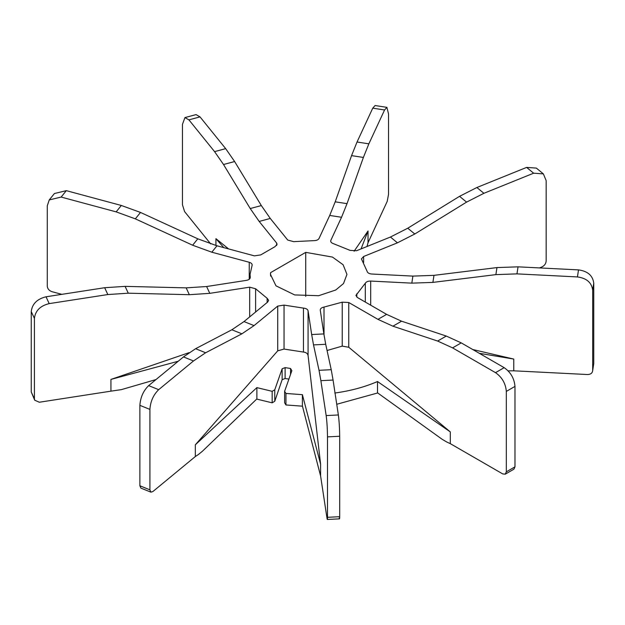 <?xml version="1.0" encoding="UTF-8"?>
<svg xmlns="http://www.w3.org/2000/svg" width="625" height="625" viewBox="0 0 625 625"><rect width="100%" height="100%" fill="white"/><g stroke="black" fill="none" stroke-linecap="round" stroke-linejoin="round"><path stroke-width="0.94" d="M397.445 242.82L363.617 256.5L361.445 258.906L367.117 271.352C367.562 272.883 369.109 273.773 371.75 274.023L412.891 276.102L411.828 283.141L370.688 281.062C368.008 281.047 366.219 281.766 365.32 283.227L355.914 295.422L357.406 297.508L386.609 314.367L377.953 319.359L348.75 302.5L342.227 302.172L324.016 307.07C321.492 307.594 320.242 308.625 320.266 310.172L323.867 333.922L311.672 334.539L308.078 310.789C307.633 309.258 306.094 308.367 303.453 308.109L284.047 305.109L277.719 306.094L254.031 325.617L244.008 321.57L267.695 302.039L268.617 300.352L267.133 298.273L255.609 288.766L249.672 287.172L209.781 293.344L206.617 286.523L246.5 280.352C249.031 279.836 250.281 278.805 250.266 277.258L250.055 274.383L252.016 265.703C252.5 264.18 251.578 263.039 249.242 262.273L211.812 252.203L216.984 245.797L254.414 255.867L260.742 254.898L274.945 246.695L277.109 244.289L276.633 243.039L259.18 221.43L270.273 218.445L287.727 240.055L293.656 241.656L313.672 240.648C316.359 240.656 318.141 239.938 319.031 238.477L329.719 215.445L341.547 217.273L330.859 240.305C330.367 241.828 331.281 242.969 333.617 243.734L350.078 250.383L356.602 250.711L390.43 237.031L397.445 242.82L414.781 234L407.766 228.211L390.43 237.031M450.312 431.914L377.516 381.531L377.516 392.812L442.086 439.25L446.859 442.062L450.312 443.656L450.312 431.914L348.75 347.258L342.227 346.125L327.062 350.5M450.312 443.656L502.719 473.914L505.266 474.164L506.328 471.836L506.328 391.398L514.977 386.398C514.289 378.469 510.687 372.219 504.164 367.664L495.508 372.656C502.031 377.219 505.641 383.469 506.328 391.398M495.508 372.656L452.586 347.875L461.242 342.883L446.273 336.055L437.617 341.047L452.586 347.875M437.617 341.047L392.914 326.188L401.57 321.195L386.609 314.367M377.953 319.359L392.914 326.188M472.758 349.531L513.773 359.07L479.32 353.32M539.484 267.922L541.984 266.914C544.508 265.625 545.898 263.68 546.164 261.055L546.164 180.617L543.367 173.883L536.344 168.094L526.609 167.406L533.633 173.195L543.367 173.883M533.633 173.195L483.906 193.297L476.883 187.508L459.547 196.328L466.57 202.117L483.906 193.297M466.57 202.117L414.781 234M330.859 241.828L330.68 241.062M354.102 251.234L368.031 230.984L361.062 248.906M223.781 247.625L215.93 238.664L228.617 248.93M250.234 208.547L223.523 164.516L234.617 161.531L261.328 205.562L250.234 208.547L259.18 221.43M214.578 151.633L188.922 119.867L200.016 116.883L225.672 148.641L214.578 151.633L223.523 164.516M210.68 243.906L184.609 211.625L182.453 204.789L182.453 124.352L184.945 117.586L188.922 119.867M215.93 238.664L215.93 245.508M66.312 190.656L54.414 193.531L49.242 199.938L61.141 197.062L66.312 190.656L121.328 205.469L116.156 211.875L135.336 218.852L140.508 212.445L121.328 205.469M140.508 212.445L197.805 238.82L192.633 245.219L211.812 252.203M216.984 245.797L197.805 238.82M252.016 265.703L252.188 264.945M178.188 361.266L110.93 379.414L189.109 352.648M320.594 464.172L302.391 394.672L302.391 405.945L320.594 475.914L320.594 464.172L308.078 355.539C307.664 353.531 306.125 352.367 303.453 352.062L284.047 349.062L277.719 350.844L195.336 444.797L195.336 456.539L198.258 454.617L202.289 451.359L256.875 398.906L256.875 387.625L195.336 444.797M272.164 391.32L272.164 402.828L274.766 401.258L274.766 389.805L272.164 391.32L256.875 387.625M274.766 389.805L282.133 368.781L282.133 379.703L274.766 401.258M282.133 379.703L285.117 378.508L285.117 367.633L282.133 368.781M285.117 367.633L290.539 368.477L290.539 374.43M302.391 394.672L285.953 393.453L284.617 391.328L291.852 370.688L290.539 368.477M377.516 381.531C364.656 387.07 350.422 390.906 334.812 393.031M325.711 344.281L331.227 369.695L319.031 370.312L313.516 344.898L325.711 344.281L323.867 333.922M333.07 380.055L338.359 414.969L326.164 415.578L320.875 380.672L333.07 380.055L331.227 369.695M339.688 436.258L339.688 516.695L327.5 517.312L327.5 436.875L339.688 436.258C339.609 428.164 339.164 421.07 338.359 414.969M339.25 517.922C339.516 519.43 339.664 519.016 339.688 516.695M284.617 391.328L284.617 402.789L285.953 404.961L285.953 393.453M302.453 406.18L285.953 404.961M377.719 392.953L336.734 404.273M272.164 402.828L256.695 399.078M288.906 379.094L285.117 378.508M367 246.508L368.031 242.719L368.031 230.984M241.898 333.82L205.633 352.766L195.609 348.711L231.867 329.766L241.898 333.82L254.031 325.617M193.492 360.961L158.68 389.672L148.648 385.617L183.469 356.914L193.492 360.961L205.633 352.766M149.906 409.398L149.906 489.836L139.875 485.781L139.875 405.344L149.906 409.398C150.461 401.406 153.383 394.828 158.68 389.672M195.336 456.539L152.828 491.586L150.914 492.156L149.906 489.836M401.57 321.195L446.273 336.055M461.242 342.883L504.164 367.664M514.977 386.398L514.977 466.836L506.328 471.836M505.266 474.164L513.922 469.172L514.977 466.836M508.164 370.859L513.773 370.812L513.773 359.07M433.977 275.352L496.953 267.586L495.883 274.625L432.906 282.391L433.977 275.352L412.891 276.102M518.039 266.836L578.508 269.891L577.438 276.93L516.969 273.875L518.039 266.836L496.953 267.586M593.75 283.156L593.75 363.594L592.68 370.633L592.68 290.195L593.75 283.156C592.781 275.57 587.703 271.148 578.508 269.891M513.773 370.812L587.602 374.539C590.664 374.43 592.359 373.125 592.68 370.633L593.75 363.594M407.766 228.211L459.547 196.328M476.883 187.508L526.609 167.406M335.203 201.828L351.562 155.625L363.383 157.453L347.023 203.656L335.203 201.828L329.719 215.445M357.039 142.008L372.75 108.156L384.57 109.984L368.859 143.836L357.039 142.008L351.562 155.625M384.57 109.984L386.914 107.359L375.086 105.531L372.75 108.156M192.633 245.219L135.336 218.852M116.156 211.875L61.141 197.062M61.836 294.344L51.898 291.664C49.109 290.648 47.57 288.844 47.273 286.258L47.273 205.82L49.242 199.938M110.93 379.414L110.93 391.156L121.359 389.633L156 379.562M189.336 294.695L128.273 293.195L125.109 286.367L186.172 287.867L189.336 294.695L209.781 293.344M107.828 294.547L49.195 303.617L46.031 296.789L104.664 287.719L107.828 294.547L128.273 293.195M34.414 318.391L34.414 398.828L31.25 392L31.25 311.57L34.414 318.391C35.359 310.711 40.281 305.789 49.195 303.617M110.93 391.156L39.344 402.234L34.719 400.211L34.414 398.828M305.727 252.367L332.469 257.078L343.125 264.758L346.953 274.383L343.516 283.539L335.75 290L318.68 295.703L294.68 294.93L275.992 285.836L270.453 274.383L270.57 272.664L305.727 252.367L305.727 296.398M270.57 272.664L270.57 276.102M320.594 475.914L327.055 518.539C327.32 520.047 327.469 519.633 327.5 517.312M339.508 518.852L327.312 519.469L327.055 518.539M326.164 415.578C326.969 421.68 327.414 428.781 327.5 436.875M319.031 370.312L320.875 380.672M311.672 334.539L313.516 344.898M139.875 485.781L140.891 488.102L150.914 492.156M148.648 385.617C143.359 390.773 140.438 397.352 139.875 405.344M195.609 348.711L183.469 356.914M244.008 321.57L231.867 329.766M31.25 392L34.719 400.211M46.031 296.789C37.117 298.961 32.188 303.891 31.25 311.57M125.109 286.367L104.664 287.719M206.617 286.523L186.172 287.867M577.438 276.93C586.633 278.188 591.711 282.609 592.68 290.195M495.883 274.625L516.969 273.875M411.828 283.141L432.906 282.391M200.016 116.883L196.039 114.602L184.945 117.586M234.617 161.531L225.672 148.641M270.273 218.445L261.328 205.562M368.031 242.719L387.211 201.391L388.531 194.383L388.531 113.945L386.914 107.359M363.383 157.453L368.859 143.836M341.547 217.273L347.023 203.656M342.227 302.172L342.227 346.125M348.75 347.258L348.75 302.5M356.828 297.109L356.828 293.742M365.32 283.227L365.32 302.078M370.688 305.172L370.688 281.062M363.617 262.5L363.617 256.5M276.633 243.039L276.633 245.531M249.242 262.273L249.242 279.289M249.672 287.172L249.672 316.898M255.609 312.008L255.609 288.766M267.133 298.273L267.133 302.5M277.719 306.094L277.719 350.844M284.047 349.062L284.047 305.109M303.453 308.109L303.453 352.062M308.078 355.539L308.078 310.789M324.016 334.898L324.016 307.07M250.055 278.375L250.055 274.383"/></g></svg>
